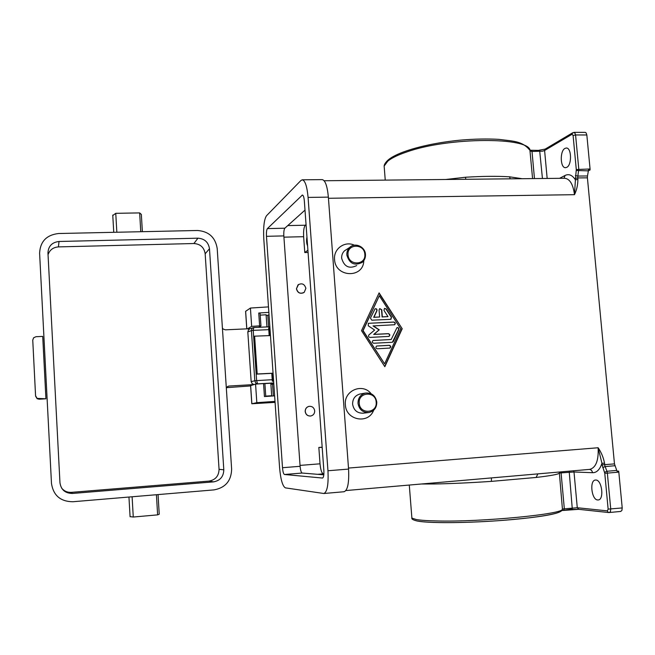 <?xml version="1.0" encoding="UTF-8"?>
<svg xmlns="http://www.w3.org/2000/svg" width="655" height="655" viewBox="0 0 655 655"><rect width="100%" height="100%" fill="white"/><g stroke="black" fill="none" stroke-linecap="round" stroke-linejoin="round"><path stroke-width="0.98" d="M265.75 396.128L271.686 395.718L270.818 383.2L264.89 383.609M266.945 326.919L266.11 314.768L260.215 315.145M270.818 383.2L273.749 383.183M227.498 386.573L229.029 386.049L227.793 386.393L226.327 388.063M222.405 328.139L223.101 329.023L225.345 329.833L250.235 328.695M253.616 327.533L252.019 328.401L251.422 330.595L253.223 330.374L253.747 327.533M249.973 328.794L248.573 329.678L247.811 331.913L251.16 381.603L252.216 383.756L254.132 384.542M256.948 384.01L257.571 383.879L256.629 380.612L254.811 380.792L255.712 383.003L257.571 383.879L273.733 382.921M116.844 232.247L115.755 213.325L112.783 215.52M156.43 494.73L157.626 514.871L133.268 517.032L130.075 516.623M158.06 494.591L159.23 514.224L157.626 514.871M296.502 288.691L298.025 284.86C301.922 282.796 304.542 283.959 305.885 288.347L304.231 292.302C300.35 294.201 297.779 292.998 296.502 288.691M303.633 292.719C299.884 294.07 297.485 292.744 296.428 288.74L298.557 284.45M314.703 410.841C314.089 407.606 312.189 406.116 309.021 406.354C306.532 407.082 305.279 408.785 305.255 411.471C305.828 414.599 307.654 416.113 310.724 416.007C313.344 415.36 314.67 413.632 314.703 410.841M310.568 416.023C307.531 416.097 305.738 414.582 305.181 411.487C305.197 408.802 306.45 407.099 308.939 406.37L309.152 406.329M365.457 254.459C365.621 257.734 364.507 260.395 362.117 262.442C354.461 266.094 349.369 263.613 346.831 254.992C346.667 251.962 347.633 249.432 349.721 247.41C354.985 242.104 365.187 246.698 365.457 254.459M364.819 254.312C366.096 265.414 348.493 265.979 348.042 254.795C346.814 243.644 364.385 243.193 364.819 254.312M356.721 265.57C349.18 269.172 344.162 266.732 341.664 258.258C341.509 255.27 342.459 252.789 344.522 250.799L346.921 249.236M363.787 260.657C363.541 278.645 335.196 277.614 334.566 259.429C333.403 248.777 344.907 240.598 354.371 245.199M358.015 403.357C359.153 409.596 362.739 412.65 368.773 412.535C374.079 411.299 376.756 407.828 376.797 402.121C375.503 395.538 371.672 392.525 365.293 393.09C360.438 394.597 358.007 398.019 358.015 403.357M359.251 403.251C359.718 414.713 377.468 413.485 376.166 402.145C375.724 390.757 357.998 391.854 359.251 403.251M360.545 393.933L359.783 394.073C354.994 395.546 352.603 398.911 352.603 404.16C353.725 410.292 357.253 413.305 363.197 413.182L368.438 412.576M373.628 410.267C368.405 424.571 345.832 420.297 345.381 404.774C343.695 390.552 362.673 382.569 371.156 393.761M566.739 167.352L565.576 167.672C560.23 168.294 559.681 150.953 564.97 148.407L566.223 148.038C571.602 147.375 572.069 165.052 566.739 167.352M595.837 480.033C602.035 479.804 604.377 499.953 598.13 499.97L597.688 499.97C591.481 499.888 589.312 480.074 595.493 480.041L595.837 480.033M421.402 483.996L433.807 483.988C450.141 483.726 469.34 482.85 491.406 481.376L536.126 477.454L537.853 473.876M547.162 178.447L544.6 150.494L572.052 134.25L573.092 135.479L576.285 169.539L575.409 179.863L577.898 179.405L577.767 177.931L587.412 177.832L587.486 175.966L577.833 176.064L578.783 169.072L575.573 134.963L574.828 132.801L572.863 132.662M576.244 170.48L588.378 170.865L588.477 169.964L590.09 169.948L590.065 168.982L586.839 134.979L586.078 132.818L585.234 132.375L573.993 132.359M491.406 481.376L491.422 477.913M522.035 178.709L509.508 176.809C497.112 176.048 482.448 176.195 465.525 177.243L465.787 179.29M620.621 511.424L621.898 510.491L622.217 507.936L608.135 509.123L607.349 510.875L577.276 507.731L562.424 509C565.363 514.011 481.204 522.207 436.795 520.946C427.306 520.75 420.428 520.267 416.162 519.505L411.889 518.08C411.471 519.096 413.313 520.086 417.399 521.061C428.804 523.247 463.396 523.149 498.185 520.7C533.121 518.048 559.239 514.494 561.892 510.384L562.424 509L559.28 472.018M607.349 510.875L607.955 512.128L609.355 512.562L610.419 511.62L610.738 509.058L607.357 473.131L618.819 472.116L618.656 471.133L617.026 471.272L614.472 463.896L602.101 464.853L604.77 473.238L608.135 509.123M616.756 470.413L606.931 471.281L604.835 465.689L604.532 463.2L601.953 463.314L602.101 464.853M604.532 463.2C603.46 457.575 601.331 452.425 598.13 447.75L601.953 463.314C599.849 469.561 596.762 472.689 592.701 472.705L591.514 470.241L589.615 469.381M618.819 472.116L622.217 507.936M564.004 178.275L565.093 175.45C568.9 173.624 572.339 175.098 575.409 179.863L574.484 194.682C576.744 189.934 577.882 184.841 577.898 179.405M509.508 176.809L510.27 178.831M535.176 474.114L345.914 490.554M588.378 170.865L587.486 175.966M587.412 177.832L614.472 463.896M590.09 169.948L588.386 170.816M616.969 471.076L618.656 471.133M402.203 328.736L384.837 366.702L361.519 330.669L379.106 292.9L402.203 328.736L378.983 293.178M323.898 473.901L323.292 473.852C321.687 473.123 320.598 469.774 320.025 463.805L318.838 447.439L322.17 447.185M308.071 252.445L304.78 252.535L307.907 250.218M304.78 252.535L303.633 236.692C303.355 230.83 303.92 227.007 305.312 225.222L306.049 224.591M318.838 447.439L322.186 447.39M132.105 496.768L133.268 517.032M142.372 231.682L141.349 214.447L139.654 212.908L115.755 213.325M140.776 231.723L139.654 212.908M231.633 469.176L217.206 248.515C215.372 237.364 208.789 231.354 197.45 230.486L58.582 233.516C46.562 234.924 40.233 241.482 39.603 253.182L51.483 483.472C53.366 495.483 60.481 501.574 72.836 501.746L214.038 489.891C225.41 487.754 231.272 480.852 231.633 469.176M213.53 481.875L72.394 493.452C65.197 493.338 61.054 489.784 59.965 482.8L47.954 252.961C48.314 246.149 51.999 242.325 59.007 241.482L197.949 238.191C204.565 238.69 208.413 242.194 209.485 248.72L223.805 469.799C223.592 476.619 220.162 480.647 213.53 481.875L209.019 481.098C215.495 479.902 218.835 475.98 219.057 469.332L205.171 253.78C204.123 247.418 200.373 243.996 193.905 243.521L58.426 246.902C53.186 247.312 49.731 249.907 48.052 254.689M209.019 481.098L71.452 492.347C67.375 492.56 64.075 491.119 61.562 488.024M229.029 386.049L254.066 384.567M273.757 383.331L270.859 383.715M384.616 363.844L400.655 328.81L379.327 295.724L363.099 330.595L384.616 363.844L362.87 330.677L379.327 295.724M390.552 319.345L371.794 320.197L370.452 318.117L375.053 308.808C376.535 308.521 377.165 309.16 376.961 310.716L373.931 317.249L379.622 316.995L379.073 309.913L379.753 308.603L381.783 309.799L382.332 316.873L387.997 316.627L383.994 310.413L384.444 308.399L386.221 308.906L391.559 317.176L390.552 319.345M377.305 348.779C375.651 348.182 375.438 347.256 376.666 346.02L389.299 345.3C390.961 345.914 391.166 346.831 389.905 348.059L377.305 348.779M392.198 342.295L373.727 343.236C372.073 342.655 371.852 341.738 373.055 340.494L391.191 339.503L396.987 327.647C398.404 327.484 399.001 328.13 398.772 329.604L393.311 341.525L392.198 342.295M373.293 325.83L379.253 329.825L373.948 334.361L388.39 333.657C390.028 334.247 390.249 335.163 389.045 336.4L369.96 337.415C368.487 337.022 368.151 336.179 368.962 334.877L374.619 330.046L368.266 325.789L368.331 323.324L393.884 322.031C395.505 322.604 395.735 323.505 394.58 324.749L373.055 325.92L379.016 329.907L373.71 334.443L388.145 333.739C389.782 334.328 390.003 335.237 388.8 336.474M263.785 238.829C263.212 227.129 264.121 219.433 266.503 215.741L300.907 180.51L302.225 179.822C305.099 180.428 307.056 186.29 308.079 197.417L327.959 470.757C328.597 484.438 327.238 492.011 323.865 493.502L285.383 487.869C282.575 486.239 280.635 479.452 279.57 467.514L263.785 238.829M266.47 236.316C266.282 232.361 266.593 229.79 267.396 228.595L302.381 195.043C303.347 195.255 304.002 197.212 304.338 200.921L323.857 470.486C324.069 475.022 323.619 477.544 322.489 478.052L284.45 474.49C283.517 473.999 282.862 471.739 282.502 467.711L266.47 236.316L283.836 235.906L300.105 466.303C300.481 470.315 301.169 472.558 302.16 473.049L323.824 474.826M302.323 179.814L322.178 179.617C325.248 180.215 327.312 186.053 328.368 197.13L348.566 469.078C349.205 482.686 347.723 490.235 344.129 491.733L323.865 493.502M305.001 210.116L284.843 228.218C283.983 229.406 283.648 231.968 283.836 235.906M394.58 324.749L394.367 324.823C395.481 323.586 395.243 322.686 393.639 322.121L368.347 323.316M392.378 342.278L398.518 329.694C398.78 328.368 398.265 327.688 396.963 327.656M391.191 339.503L373.047 340.494M384.714 366.505L401.957 328.818M389.659 348.132C390.92 346.904 390.716 345.987 389.054 345.373L376.658 346.028M391.051 319.222L391.313 317.266L385.983 309.004L384.444 308.399M387.997 316.627L382.086 316.971L381.537 309.897L379.761 308.595M379.622 316.995L373.694 317.339L376.731 310.814C376.985 309.43 376.428 308.759 375.061 308.8M323.169 461.055L322.514 451.942M307.588 245.813C306.499 243.545 306.286 240.606 306.949 236.987M275.075 402.366L251.807 403.775L256.825 402.661L255.565 384.108L250.587 385.656M274.625 395.849L264.44 396.553L263.556 383.56L255.565 384.108M256.825 402.661L275.002 401.4M268.485 306.892L250.423 308.046L245.592 311.346M247.467 328.826L251.659 326.386L250.423 308.046M258.553 327.303L260.952 325.953L259.617 325.871L258.741 313.016L268.861 312.369M251.659 326.386L259.617 325.871M268.583 326.845L267.789 315.301L269.025 314.768M273.348 395.931L272.529 384.157L273.798 383.879M270.892 384.248L272.529 384.157M258.741 313.016L260.043 313.147M263.556 383.56L264.857 383.56M266.151 315.374L267.789 315.301M271.686 395.718L269.704 396.185M254.623 336.162L254.14 336.334L256.703 374.111L257.186 373.989L254.623 336.162L269.688 335.606L269.148 327.795L268.648 327.975L269.18 335.622M257.186 373.989L272.284 373.235L272.824 381.104L273.602 381.063M269.925 327.77L269.148 327.795M273.61 381.144L272.324 381.21L271.776 373.358L272.284 373.235M271.776 373.358L256.703 374.111M272.324 381.21L272.824 381.104M32.75 340.125L35.583 396.128L37.13 398.707L39.128 399.198L45.858 398.797L37.13 398.387L35.575 395.8L32.75 340.125L33.626 337.775L35.968 336.711L42.714 336.408L45.915 398.486M250.611 385.934L226.499 387.67L250.611 385.934M578.766 509.328L577.276 507.731L574.001 471.985L592.701 472.705M561.802 510.523L563.718 510.294L564.315 508.64L561.081 472.894L574.001 471.985L573.69 470.765M536.126 477.454C550.896 475.718 558.576 474.294 559.19 473.172L561.081 472.894L561.065 471.862M575.27 178.397L577.767 177.931L577.833 176.064L575.377 175.589M590.065 168.982L576.285 169.539M384.362 168.834L384.141 166.067L387.801 161.13C391.649 157.97 398.052 154.875 407.009 151.87C448.847 136.92 531.18 136.813 530.091 150.986L532.007 151.461L542.602 151.158L544.6 150.494L545.394 148.98M529.944 150.462L532.581 178.602M563.799 510.278L572.298 509.058L569.17 471.158M465.525 177.243L445.687 179.495M565.093 175.45L559.583 178.324M573.092 135.479L575.573 134.963L586.839 134.979M572.052 134.25L572.683 132.768L545.206 149.086L539.049 150.241M542.438 178.496L539.638 150.396L531.099 150.265M534.464 178.578L532.007 151.461L531.68 150.421L529.813 150.093M604.77 473.238L607.357 473.131L607.201 472.173L606.931 471.281L604.557 472.312M614.906 465.73L605.105 466.573L602.731 467.613M417.939 521.102C429.025 523.222 464.37 523.132 499.266 520.619C534.193 518.121 560.492 513.782 560.795 510.843M571.913 509.492L578.504 509.287M324.151 180.747L564.643 178.266C569.834 178.815 573.117 184.284 574.484 194.682L328.45 198.285M348.493 468.063L598.13 447.75C598.695 460.514 595.903 467.719 589.754 469.373L535.094 474.122M323.292 473.852L317.642 474.318M305.312 225.222L287.774 225.59M247.811 331.913L251.422 330.595L254.811 380.792L251.16 381.603M272.218 379.703L256.629 380.612L253.223 330.374L268.763 329.653M51.483 483.472L39.603 253.182M209.485 248.72L205.171 253.78M197.949 238.191L193.905 243.521M223.805 469.799L219.057 469.332M72.394 493.452L71.452 492.347M59.007 241.482L58.426 246.902M320.025 463.805L300.039 465.402M348.566 469.078L327.959 470.757M328.368 197.13L308.079 197.417M300.105 466.303L282.502 467.711M302.16 473.049L284.45 474.49M302.831 195.239L301.971 195.247M284.843 228.218L267.396 228.595M303.633 236.692L283.926 237.159M251.864 403.758L250.644 385.615M246.82 328.851L245.641 311.248M269.852 326.788L253.681 327.525L249.563 328.941M113.749 232.312L112.758 215.102M529.829 150.151C522.158 141.005 513.97 141.3 498.881 139.359C487.377 138.688 474.695 138.934 460.825 140.096C428.444 143.126 398.322 151.346 388.194 159.935C385.558 162.366 384.207 164.413 384.141 166.067L385.246 180.117M620.809 511.432L608.814 512.554L578.66 509.32L561.785 510.556M409.285 485.044L411.889 518.08M359.783 394.073L365.293 393.09M349.721 247.41L344.522 250.799M130.083 516.762L128.953 497.039M251.807 403.775L250.587 385.639M246.771 328.851L245.592 311.297M260.076 313.123L260.952 325.928M264.89 383.543L265.766 396.463"/></g></svg>
